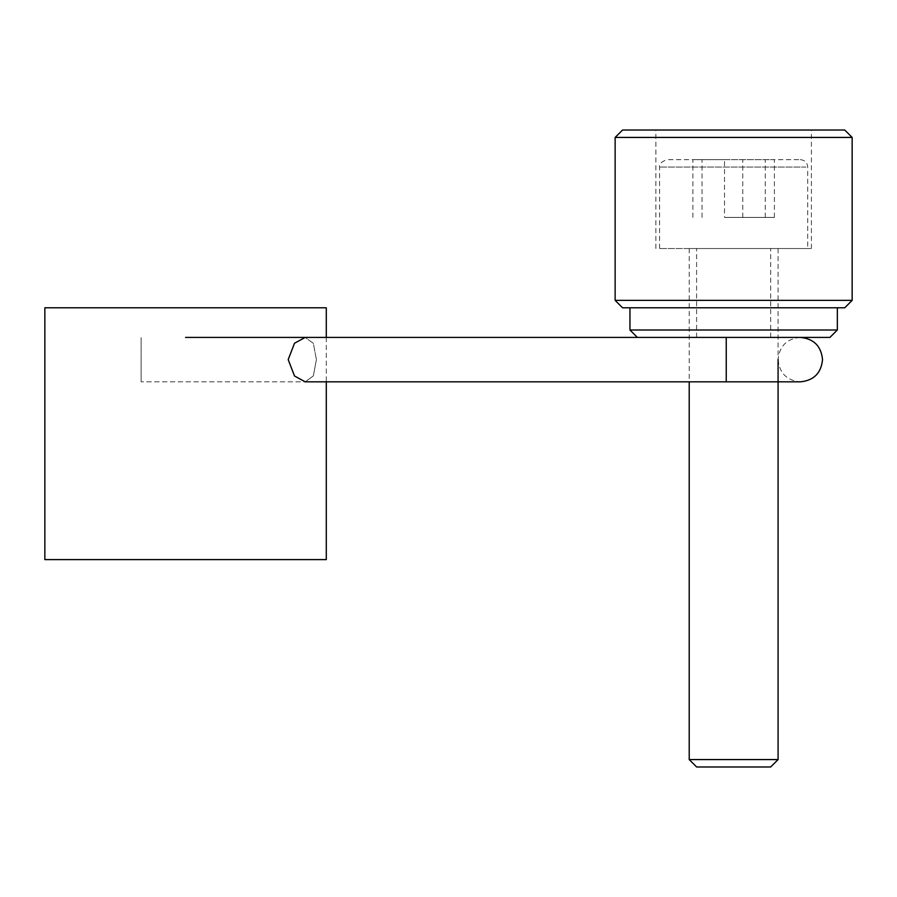 <?xml version="1.0" encoding="UTF-8"?>
<svg xmlns="http://www.w3.org/2000/svg" width="897" height="897" viewBox="0 0 897 897"><rect width="100%" height="100%" fill="white"/><g stroke="black" fill="none" stroke-linecap="round" stroke-linejoin="round"><path stroke-width="0.67" stroke-dasharray="4.49 3.36" d="M185.567 337.407L305.227 337.407L313.356 343.338L316.394 359.619L313.367 343.36L305.227 337.407L294.508 343.248L288.195 359.619L294.508 376L305.227 381.842L313.345 375.921L316.394 359.619L313.367 375.888L305.227 381.842L141.132 381.842L141.132 337.407L141.132 381.842L141.132 359.619L141.132 381.842L305.227 381.842M326.295 307.783L44.85 307.783M326.295 559.593L44.85 559.593M844.739 130.02L622.552 130.02M615.14 137.432L852.15 137.432M622.552 307.783L844.739 307.783M852.15 300.372L615.14 300.372M637.363 337.407L829.927 337.407M837.338 329.995L629.952 329.995M733.645 248.525L811.415 248.525L733.645 248.525M733.645 130.02L811.415 130.02L733.645 130.02M733.645 307.783L629.952 307.783L733.645 307.783M733.645 337.407L770.68 337.407L733.645 337.407M696.61 766.98L770.68 766.98M778.08 759.568L689.21 759.568M668.523 159.655L800.303 159.655L668.523 159.655M805.999 248.525L659.587 248.525L805.999 248.525M777.06 248.525L689.21 248.525L777.06 248.525M724.518 159.655L774.391 159.655L692.899 159.655L724.518 159.655L724.518 217.422L774.391 217.422L724.518 217.422M692.899 217.422L692.899 159.655M702.037 217.422L702.037 159.655M742.783 217.422L742.783 159.655M774.391 217.422L774.391 159.655M765.253 217.422L765.253 159.655M305.171 381.842L726.245 381.842L726.245 337.407L726.245 359.619L726.245 337.407L800.303 337.407L305.227 337.407M805.999 167.055L659.587 167.055L805.999 167.055M326.295 337.407L326.295 381.842M778.08 248.525L778.08 359.619C779.403 346.13 786.804 338.718 800.303 337.407M778.08 359.619C779.403 373.118 786.804 380.519 800.303 381.842L726.245 381.842M696.61 337.407L696.61 248.525M655.875 248.525L655.875 130.02M811.415 248.525L811.415 130.02M770.68 337.407L770.68 248.525M659.587 248.525L659.587 167.055C658.633 164.286 661.111 161.808 666.987 159.655M689.21 248.525L689.21 381.842M800.303 159.655C804.8 160.092 807.278 162.559 807.715 167.055L807.715 248.525"/><path stroke-width="1.35" d="M305.227 381.842L294.508 376L288.195 359.619L294.508 343.237L305.227 337.407M326.295 381.842L326.295 559.593L44.85 559.593L44.85 307.783L326.295 307.783L326.295 337.407M615.14 137.432L622.552 130.02L844.739 130.02L852.15 137.432L615.14 137.432L615.14 300.372L852.15 300.372L852.15 137.432M852.15 300.372L844.739 307.783L622.552 307.783L615.14 300.372M829.927 337.407L637.363 337.407L629.952 329.995L837.338 329.995L829.927 337.407M778.08 759.568L770.68 766.98L696.61 766.98L689.21 759.568L778.08 759.568L778.08 359.619M185.567 337.407L726.245 337.407L726.245 381.842L800.303 381.842C813.803 380.519 821.204 373.118 822.527 359.619C821.204 346.13 813.803 338.718 800.303 337.407M726.245 381.842L305.171 381.842M837.338 307.783L837.338 329.995M629.952 307.783L629.952 329.995M689.21 381.842L689.21 759.568"/></g></svg>
